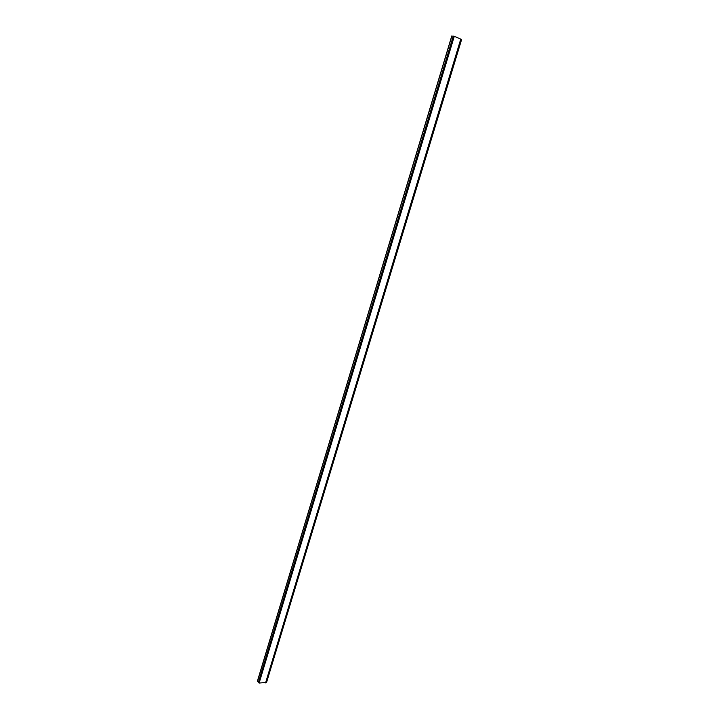 <?xml version="1.0" encoding="UTF-8"?>
<svg xmlns="http://www.w3.org/2000/svg" width="719" height="719" viewBox="0 0 719 719"><rect width="100%" height="100%" fill="white"/><g stroke="black" fill="none" stroke-linecap="round" stroke-linejoin="round"><path stroke-width="1.08" d="M257.528 681.136L259.119 683.05L266.56 682.421L461.625 39.473L454.273 36.327L451.874 36.058M257.429 681.477L451.909 35.95M258.292 682.699L453.285 36.058M259.119 683.05L454.273 36.327M265.563 682.906L460.807 38.97M451.775 35.968L257.375 681.279M461.625 39.473L266.56 682.421"/></g></svg>
